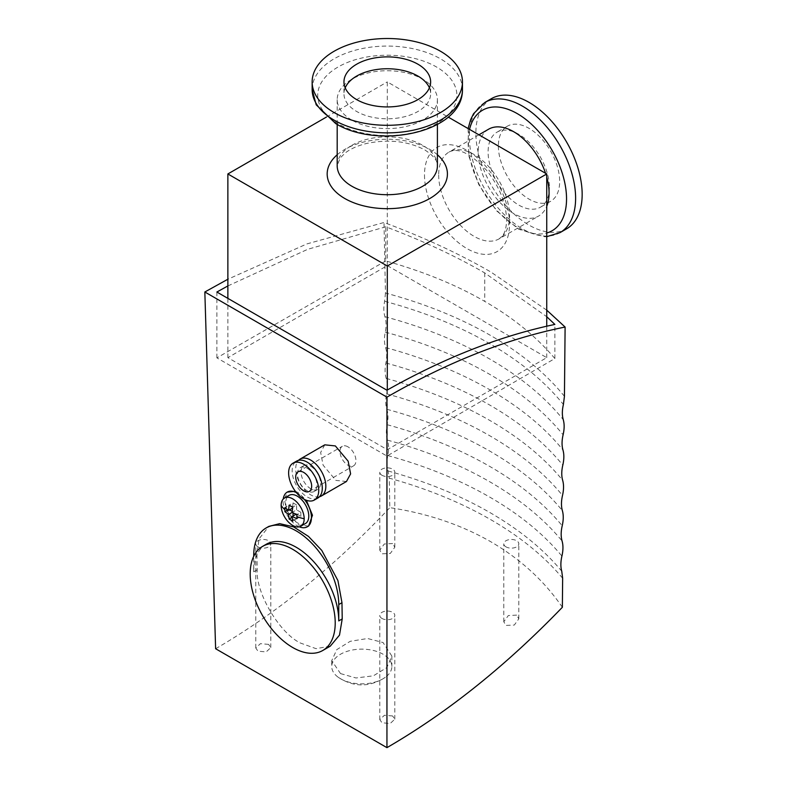 <?xml version="1.0" encoding="UTF-8"?>
<svg xmlns="http://www.w3.org/2000/svg" width="787" height="787" viewBox="0 0 787 787"><rect width="100%" height="100%" fill="white"/><g stroke="black" fill="none" stroke-linecap="round" stroke-linejoin="round"><path stroke-width="0.59" stroke-dasharray="3.94 2.95" d="M546.739 310.157L490.754 271.948C459.451 253.827 423.868 237.34 383.997 222.495L306.891 243.911L227.866 279.237M564.436 396.353A369.28 213.198 0 0 0 490.754 335.557A369.28 213.198 0 0 0 385.453 293.02L383.997 222.495M562.361 607.279C544.299 580.875 520.423 559.026 490.754 541.722C460.985 524.703 427.341 513.36 389.831 507.664L389.231 478.152A369.28 213.198 180 0 1 490.754 519.666A369.28 213.198 180 0 1 562.646 578.278M346.457 481.506L335.892 480.404L323.093 465.147L320.643 452.456L324.795 444.832M319.502 496.725A21.298 12.297 60 0 1 310.767 494.905A21.298 12.297 60 0 1 297.388 477.768A21.298 12.297 60 0 1 298.499 460.356M295.351 491.285L298.145 492.583L306.359 500.266M308.593 526.06L298.647 525.027L286.596 510.665L284.294 498.722L288.199 491.55M296.394 492.613A20.039 11.569 60 0 1 297.27 493.085A20.039 11.569 60 0 1 304.353 499.371M299.286 526.818A20.039 11.569 60 0 1 297.27 525.814A20.039 11.569 60 0 1 283.241 499.027M330.284 646.147L316.04 648.655L300.437 643.038C279.444 633.073 255.647 592.808 257.182 569.827L256.936 553.605L259.12 538.79L268.869 526.385M340.535 673.593L356.009 677.981L373.392 675.817L386.82 667.602L391.857 656.063L383.053 642.536L367.588 638.513L350.245 641.297L336.797 649.619L331.73 660.657L340.535 673.593M340.535 678.768A30.063 17.353 0 0 0 385.296 677.322A30.063 17.353 0 0 0 391.857 666.5A30.063 17.353 0 0 0 383.053 654.223A30.063 17.353 0 0 0 350.284 650.465A30.063 17.353 0 0 0 331.73 666.5A30.063 17.353 0 0 0 338.292 677.322A30.063 17.353 0 0 0 340.535 678.768M381.98 475.269A7.516 4.338 180 0 1 379.787 472.2A7.516 4.338 180 0 1 384.42 468.196A7.516 4.338 180 0 1 392.615 469.141A7.516 4.338 180 0 1 394.818 472.2A7.516 4.338 180 0 1 390.175 476.214A7.516 4.338 180 0 1 381.98 475.269M392.615 543.532L384.312 543.974L379.787 550.182L381.98 553.832L390.293 553.458L394.818 547.231L392.615 543.532M257.979 546.867A7.516 4.338 180 0 1 255.775 543.797A7.516 4.338 180 0 1 260.418 539.793A7.516 4.338 180 0 1 268.613 540.728A7.516 4.338 180 0 1 270.807 543.797A7.516 4.338 180 0 1 266.173 547.811A7.516 4.338 180 0 1 257.979 546.867M268.613 644.386L260.418 643.668L255.775 648.016L257.979 651.164L266.173 651.931L270.807 647.563L268.613 644.386M505.992 546.867A7.516 4.338 180 0 1 503.788 543.797A7.516 4.338 180 0 1 508.432 539.793A7.516 4.338 180 0 1 516.616 540.728A7.516 4.338 180 0 1 518.82 543.797A7.516 4.338 180 0 1 514.177 547.811A7.516 4.338 180 0 1 505.992 546.867M516.616 615.129L508.323 615.562L503.788 621.769L505.992 625.429L514.304 625.055L518.82 618.828L516.616 615.129M381.98 618.464A7.516 4.338 180 0 1 379.787 615.395A7.516 4.338 180 0 1 384.42 611.381A7.516 4.338 180 0 1 392.615 612.325A7.516 4.338 180 0 1 394.818 615.395A7.516 4.338 180 0 1 390.175 619.399A7.516 4.338 180 0 1 381.98 618.464M392.615 715.973L384.43 715.265L379.787 719.613L381.98 722.751L390.185 723.528L394.818 719.161L392.615 715.973M310.767 466.268A13.782 7.959 60 0 1 319.768 478.407A13.782 7.959 60 0 1 317.663 489.455A13.782 7.959 60 0 1 310.767 488.776A13.782 7.959 60 0 1 301.765 476.627A13.782 7.959 60 0 1 303.88 465.589A13.782 7.959 60 0 1 310.767 466.268M307.225 468.314A13.782 7.959 60 0 1 316.226 480.454A13.782 7.959 60 0 1 314.121 491.501A13.782 7.959 60 0 1 307.225 490.813A13.782 7.959 60 0 1 298.224 478.673A13.782 7.959 60 0 1 300.339 467.635A13.782 7.959 60 0 1 307.225 468.314M305.415 523.552A16.281 9.405 60 0 1 297.27 522.745A16.281 9.405 60 0 1 286.635 508.402A16.281 9.405 60 0 1 289.134 495.348M317.879 498.004A21.298 12.297 60 0 1 307.225 496.951A21.298 12.297 60 0 1 293.315 478.191A21.298 12.297 60 0 1 296.581 461.123M488.589 129.216A50.102 28.932 -120 0 0 478.211 152.157A50.102 28.932 -120 0 0 513.645 213.523A50.102 28.932 -120 0 0 538.702 216.002A50.102 28.932 -120 0 0 546.739 206.332M546.739 177.095A50.102 28.932 -120 0 0 545.568 173.288M351.868 120.116A50.102 28.932 180 0 1 337.19 99.664A50.102 28.932 180 0 1 351.868 79.212A50.102 28.932 180 0 1 422.727 79.212A50.102 28.932 180 0 1 437.405 99.664A50.102 28.932 180 0 1 422.727 120.116A50.102 28.932 180 0 1 351.868 120.116M347.972 446.839A11.274 6.512 -120 0 0 342.335 446.278A11.274 6.512 -120 0 0 340.604 455.309A11.274 6.512 -120 0 0 347.972 465.245A11.274 6.512 -120 0 0 353.609 465.806A11.274 6.512 -120 0 0 355.34 456.775A11.274 6.512 -120 0 0 347.972 446.839M491.442 98.641A75.159 43.393 -120 0 0 475.879 133.052A75.159 43.393 -120 0 0 508.677 208.683A75.159 43.393 -120 0 0 566.601 228.82M549.395 187.355A43.344 25.027 60 0 1 540.413 207.197A43.344 25.027 60 0 1 507.015 195.589A43.344 25.027 60 0 1 488.097 151.97A43.344 25.027 60 0 1 497.079 132.127A43.344 25.027 60 0 1 530.477 143.746A43.344 25.027 60 0 1 549.395 187.355M498.378 146.038A43.344 25.027 -120 0 0 517.295 189.657A43.344 25.027 -120 0 0 550.693 201.265A43.344 25.027 -120 0 0 559.665 181.423A43.344 25.027 -120 0 0 540.748 137.814A43.344 25.027 -120 0 0 507.349 126.195A43.344 25.027 -120 0 0 498.378 146.038M345.198 87.839A43.344 25.027 0 0 0 343.958 93.771A43.344 25.027 0 0 0 370.716 116.889A43.344 25.027 0 0 0 417.946 111.469A43.344 25.027 0 0 0 430.637 93.771A43.344 25.027 0 0 0 429.407 87.839M227.866 285.947L307.678 249.322L385.758 226.794C422.609 240.694 455.594 256.07 484.733 272.922L546.739 316.708M385.453 293.02L384.646 301.293C383.466 307.166 383.574 312.311 384.961 316.718C386.348 321.116 386.456 326.251 385.276 332.144C384.095 338.017 384.204 343.162 385.591 347.579C386.988 351.966 387.086 357.111 385.905 363.004C384.735 368.877 384.833 374.012 386.22 378.429C387.617 382.826 387.716 387.961 386.545 393.854C385.364 399.727 385.463 404.872 386.86 409.279C388.247 413.677 388.345 418.822 387.174 424.714C385.994 430.578 386.102 435.723 387.489 440.14C388.867 444.537 388.975 449.672 387.804 455.565C386.624 461.438 386.732 466.583 388.109 471L389.231 478.152M215.618 648.734C276.129 613.653 334.2 566.63 389.831 507.664M266.183 544.299A60.127 34.717 -120 0 0 253.729 571.824L253.729 556.291M385.758 260.91L216.878 357.859L386.948 456.047L554.865 358.538C536.311 336.61 512.937 317.564 484.733 301.401C456.735 285.12 423.75 271.623 385.758 260.91L385.758 226.794M216.878 357.859L216.878 292.026M386.948 456.047L386.948 390.214M554.865 358.538L554.865 324.431M387.302 265.603L546.739 357.652L387.302 449.702L227.866 357.652L387.302 265.603L387.302 81.907L448.206 117.076M546.739 357.652L546.739 326.202M387.302 390.008L387.302 449.702M227.866 357.652L227.866 298.371M326.398 117.076L387.302 81.907M292.695 521.092L296.601 518.84L296.601 513.931L296.099 514.226M296.601 513.931L300.85 516.39L296.945 518.643M300.85 516.39L300.85 512.298L296.945 514.55M300.85 512.298L296.601 509.838L292.105 512.435L293.059 511.884L293.059 512.908M296.601 509.838L296.601 504.929L292.695 507.182M296.601 504.929L293.059 502.883L289.154 505.136M293.059 502.883L292.548 508.087M293.059 507.792L288.799 505.343L284.904 507.595M288.799 505.343L288.799 509.435L287.904 509.946M288.799 509.435L289.508 509.838M292.174 511.373L293.059 511.884M293.059 515.977L292.154 517.315M293.059 516.793L296.601 518.84M469.534 129.393A69.59 40.176 -120 0 0 517.334 227.295A69.59 40.176 -120 0 0 546.739 233.011M484.89 102.428A75.159 43.393 -120 0 0 469.327 136.83A75.159 43.393 -120 0 0 522.47 228.879A75.159 43.393 -120 0 0 560.049 232.608M338.095 123.805A69.59 40.176 180 0 1 338.095 66.993A69.59 40.176 180 0 1 436.51 66.993A69.59 40.176 180 0 1 436.51 123.805A69.59 40.176 180 0 1 338.095 123.805M312.144 89.472A75.159 43.393 180 0 1 334.15 58.789A75.159 43.393 180 0 1 440.445 58.789A75.159 43.393 180 0 1 462.461 89.472M438.674 174.98A50.102 28.932 -120 0 0 460.543 225.407A50.102 28.932 -120 0 0 499.155 238.835A50.102 28.932 -120 0 0 509.533 215.894A50.102 28.932 -120 0 0 487.665 165.467A50.102 28.932 -120 0 0 449.052 152.048A50.102 28.932 -120 0 0 438.674 174.98M424.498 174.98A60.127 34.717 -120 0 0 467.016 248.623A60.127 34.717 -120 0 0 509.533 224.079A60.127 34.717 -120 0 0 467.016 150.435A60.127 34.717 -120 0 0 424.498 174.98M351.868 145.32A50.102 28.932 180 0 1 422.727 145.32A50.102 28.932 180 0 1 437.405 165.782C437.149 164.611 438.998 159.318 424.803 149.914C408.227 141.158 388.896 138.994 366.801 143.411C357.908 145.595 350.815 148.704 345.513 152.737L340.122 158.02L337.19 165.782A50.102 28.932 180 0 1 351.868 145.32M337.19 154.773A60.127 34.717 180 0 1 429.82 149.412A60.127 34.717 180 0 1 437.405 154.773M384.646 301.293A368.001 212.46 180 0 1 563.394 404.498M384.961 316.718A368.001 212.46 180 0 1 563.246 419.648M385.276 332.144A368.001 212.46 180 0 1 563.098 434.808M385.591 347.579A368.001 212.46 180 0 1 562.951 449.967M385.905 363.004A368.001 212.46 180 0 1 562.803 465.127M386.22 378.429A368.001 212.46 180 0 1 562.656 480.286M386.545 393.854A368.001 212.46 180 0 1 562.508 495.446M386.86 409.279A368.001 212.46 180 0 1 562.361 510.606M387.174 424.714A368.001 212.46 180 0 1 562.213 525.765M387.489 440.14A368.001 212.46 180 0 1 562.056 540.935M387.804 455.565A368.001 212.46 180 0 1 561.908 556.094M388.109 471A368.001 212.46 180 0 1 561.761 571.254M256.936 553.605L253.729 555.455M257.182 569.827L253.729 571.824M484.733 272.922L484.733 301.401M468.117 128.566L468.698 155.619L478.821 184.66L496.508 210.749L518.712 229.253L544.742 236.769L546.739 236.671M391.857 656.063L391.857 666.5M379.787 550.182L379.787 472.2M255.775 648.016L255.775 543.797M503.788 621.769L503.788 543.797M379.787 719.613L379.787 615.395M317.663 489.455L314.121 491.501M478.919 134.803L449.052 152.048C458.123 147.307 470.685 153.445 486.72 170.464C499.499 186.755 506.13 203.262 506.602 219.986C506.375 227.659 504.92 233.041 502.244 236.12L499.155 238.835L538.702 216.002M337.19 99.664L337.19 124.435M298.047 471.846L342.335 446.278M550.693 201.265L540.413 207.197M430.637 81.907L430.637 93.771M331.73 660.657L331.73 666.5M394.818 547.231L394.818 472.2M270.807 647.563L270.807 543.797M518.82 618.828L518.82 543.797M394.818 719.161L394.818 615.395M338.282 677.322C353.943 687.425 369.605 687.425 385.296 677.322M303.88 465.589L300.339 467.635M437.405 99.664L437.405 124.435M309.321 491.373L353.609 465.806M507.349 126.195L497.079 132.127M343.958 81.907L343.958 93.771"/><path stroke-width="1.18" d="M284.904 511.688L284.904 507.595L288.563 510.389L289.154 505.136L292.695 507.182L292.105 512.435L296.945 514.55L296.945 518.643L292.105 516.528L292.695 521.092L289.154 519.046L288.563 514.482L284.904 511.688L287.904 509.946M292.666 525.411A16.281 9.405 60 0 1 281.146 505.461A16.281 9.405 60 0 1 284.52 498.014A16.281 9.405 60 0 1 292.666 498.82A16.281 9.405 60 0 1 304.175 518.761A16.281 9.405 60 0 1 300.811 526.218A16.281 9.405 60 0 1 292.666 525.411M298.499 460.356A21.298 12.297 60 0 1 300.122 459.077L324.795 444.832L335.36 445.934L348.159 461.192L350.608 473.882L346.457 481.506L321.421 495.967A21.298 12.297 60 0 1 319.502 496.725M300.122 459.077A21.298 12.297 60 0 1 310.767 460.129A21.298 12.297 60 0 1 324.687 478.899A21.298 12.297 60 0 1 321.421 495.967M306.359 500.266L312.469 515.259L308.593 526.06L307.294 526.808A20.039 11.569 60 0 1 299.286 526.818M304.353 499.371A20.039 11.569 60 0 1 307.294 526.808M253.729 556.291L253.729 555.455A60.127 34.717 60 0 1 266.183 527.929A60.127 34.717 60 0 1 312.518 544.043A60.127 34.717 60 0 1 338.764 604.554L338.764 620.913A60.127 34.717 -120 0 0 296.246 547.28A60.127 34.717 -120 0 0 266.183 544.299L262.642 546.345A60.127 34.717 60 0 1 292.705 549.316A60.127 34.717 60 0 1 331.976 602.301A60.127 34.717 60 0 1 322.768 650.485A60.127 34.717 60 0 1 292.705 647.504A60.127 34.717 60 0 1 253.424 594.519A60.127 34.717 60 0 1 262.642 546.345M266.183 527.929L268.869 526.385L279.68 523.65L293.581 526.877L308.474 536.409L321.765 550.418L337.918 580.56L341.971 602.694L342.217 618.916L339.502 635.109L330.284 646.147L322.768 650.485M284.52 498.014L289.134 495.348A16.281 9.405 60 0 1 297.27 496.154A16.281 9.405 60 0 1 307.914 510.507A16.281 9.405 60 0 1 305.415 523.552L300.811 526.218M293.039 463.169L296.581 461.123A21.298 12.297 60 0 1 307.225 462.176A21.298 12.297 60 0 1 321.135 480.946A21.298 12.297 60 0 1 317.879 498.004L314.328 500.05A21.298 12.297 60 0 1 303.684 498.997A21.298 12.297 60 0 1 289.773 480.237A21.298 12.297 60 0 1 293.039 463.169A21.298 12.297 60 0 1 303.684 464.222A21.298 12.297 60 0 1 317.594 482.992A21.298 12.297 60 0 1 314.328 500.05M545.568 173.288A50.102 28.932 -120 0 0 513.645 131.695A50.102 28.932 -120 0 0 488.589 129.216L478.919 134.803M546.739 206.332A50.102 28.932 -120 0 0 549.07 193.061A50.102 28.932 -120 0 0 546.739 177.095M303.684 490.813A11.274 6.512 60 0 1 296.315 480.887A11.274 6.512 60 0 1 298.047 471.846A11.274 6.512 60 0 1 303.684 472.407A11.274 6.512 60 0 1 311.052 482.342A11.274 6.512 60 0 1 309.321 491.373A11.274 6.512 60 0 1 303.684 490.813M546.739 236.671L560.049 232.608L566.601 228.82A75.159 43.393 -120 0 0 582.164 194.419A75.159 43.393 -120 0 0 549.356 118.778A75.159 43.393 -120 0 0 491.442 98.641L484.89 102.428L473.567 113.702L470.646 119.634L468.117 128.566M440.445 112.59A75.159 43.393 180 0 1 358.538 121.995A75.159 43.393 180 0 1 312.144 81.907A75.159 43.393 180 0 1 334.15 51.224A75.159 43.393 180 0 1 416.057 41.819A75.159 43.393 180 0 1 462.461 81.907A75.159 43.393 180 0 1 440.445 112.59M429.407 87.839A43.344 25.027 0 0 0 398.989 69.679A43.344 25.027 0 0 0 356.649 76.083A43.344 25.027 0 0 0 345.198 87.839M356.649 64.219A43.344 25.027 180 0 1 403.888 58.789A43.344 25.027 180 0 1 430.637 81.907A43.344 25.027 180 0 1 417.946 99.605A43.344 25.027 180 0 1 370.716 105.025A43.344 25.027 180 0 1 343.958 81.907A43.344 25.027 180 0 1 356.649 64.219M565.105 327.048C507.428 338.577 448.049 361.931 386.948 397.13L386.948 747.65C447.459 712.569 505.933 665.782 562.361 607.279L562.646 578.278L561.761 571.254C560.531 566.965 560.58 561.918 561.908 556.094C563.246 550.29 563.295 545.234 562.056 540.935C560.826 536.645 560.875 531.589 562.213 525.765C563.541 519.971 563.59 514.914 562.361 510.606C561.121 506.326 561.17 501.27 562.508 495.446C563.836 489.652 563.886 484.595 562.656 480.286C561.416 476.007 561.465 470.951 562.803 465.127C564.141 459.323 564.19 454.276 562.951 449.967C561.711 445.688 561.761 440.641 563.098 434.808C564.436 429.004 564.486 423.957 563.246 419.648C562.007 415.369 562.056 410.322 563.394 404.498L564.436 396.353L565.105 327.048L546.739 310.157M283.241 499.027A20.039 11.569 60 0 1 287.255 492.091L295.351 491.285M386.948 397.13L204.836 291.987L215.618 648.734L386.948 747.65M546.739 316.708L554.865 324.431C500.424 335.833 444.448 357.76 386.948 390.214L216.878 292.026L227.866 285.947M227.866 279.237L204.836 291.987M287.255 492.091A20.039 11.569 60 0 1 296.394 492.613M546.739 326.202L546.739 173.957L387.302 266.006L387.302 390.008M448.206 117.076L546.739 173.957M227.866 298.371L227.866 173.957L326.398 117.076M387.302 266.006L227.866 173.957M296.099 514.226L292.105 516.528M292.548 508.087L288.563 510.389M292.105 512.435L288.563 514.482M289.508 509.838L292.174 511.373M292.154 517.315L289.154 519.046M293.059 512.908L293.059 515.977M284.845 509.671A40.088 23.138 180 0 1 281.146 505.461M296.896 516.626A40.088 23.138 0 0 0 304.175 518.761M546.739 233.011A69.59 40.176 -120 0 0 564.043 179.564A69.59 40.176 -120 0 0 517.334 113.662A69.59 40.176 -120 0 0 469.534 129.393M560.049 232.608A75.159 43.393 -120 0 0 575.612 198.196A75.159 43.393 -120 0 0 522.47 106.147A75.159 43.393 -120 0 0 484.89 102.428M334.15 120.155A75.159 43.393 180 0 1 312.144 89.472L316.187 104.819L335.715 123.598C378.301 149.786 463.218 132.55 462.461 89.472A75.159 43.393 180 0 1 440.445 120.155A75.159 43.393 180 0 1 334.15 120.155M338.764 620.913L342.217 618.916M437.405 124.435L437.405 165.782A50.102 28.932 180 0 1 422.727 186.234A50.102 28.932 180 0 1 351.868 186.234A50.102 28.932 180 0 1 337.19 165.782L337.19 124.435M437.405 154.773A60.127 34.717 180 0 1 425.364 200.833A60.127 34.717 180 0 1 344.785 198.501A60.127 34.717 180 0 1 337.19 154.773M341.971 602.694L338.764 604.554M312.144 81.907L312.144 89.472M462.461 81.907L462.461 89.472"/></g></svg>
